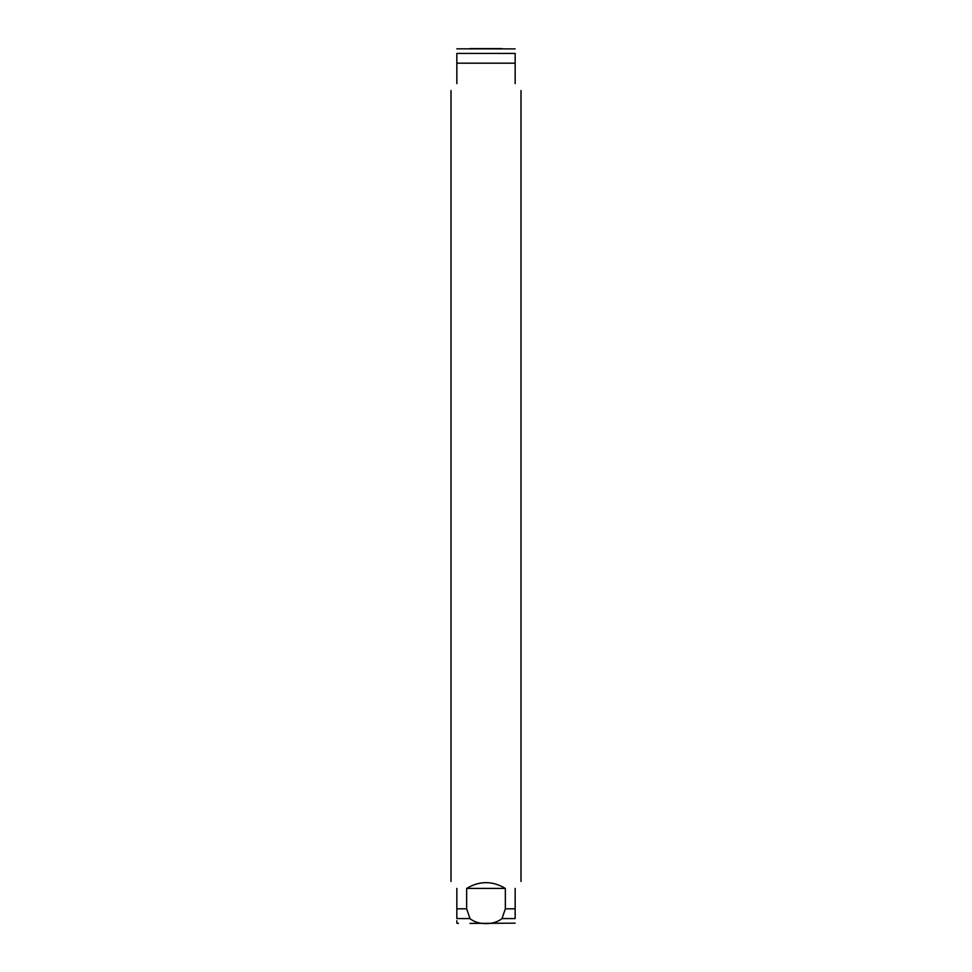 <?xml version="1.0" encoding="UTF-8"?>
<svg xmlns="http://www.w3.org/2000/svg" width="972" height="972" viewBox="0 0 972 972"><rect width="100%" height="100%" fill="white"/><g stroke="black" fill="none" stroke-linecap="round" stroke-linejoin="round"><path stroke-width="1.46" d="M502.026 918.576L515.16 918.576C515.16 925.332 515.16 925.332 515.16 918.576L515.16 908.82L505.343 908.82L502.026 918.576C493.861 925.368 477.896 925.308 469.974 918.576L466.657 908.82L456.84 908.82L456.84 918.576C456.84 925.332 456.84 925.332 456.84 918.576L469.974 918.576M515.16 83.592C522.839 92.741 522.839 92.741 515.16 83.592L515.16 63.18L456.84 63.18L456.84 83.592C449.161 92.741 449.161 92.741 456.84 83.592M515.16 63.18L515.16 53.424C515.16 46.668 515.16 46.668 515.16 53.424L456.84 53.424L456.84 63.18M515.16 923.169L469.962 923.4M458.468 923.4L456.84 923.169L456.84 920.703M515.16 888.408C522.839 879.259 522.839 879.259 515.16 888.408L515.16 908.82M456.84 888.408C449.161 879.259 449.161 879.259 456.84 888.408L456.84 908.82M466.657 908.82L466.657 888.408C479.548 880.729 492.452 880.729 505.343 888.408L505.343 908.82M456.84 48.831L515.16 48.892M456.84 53.424C456.84 46.668 456.84 46.668 456.84 53.424M502.038 48.6L469.962 48.6M466.657 888.408L505.343 888.408M451.008 90.542L451.008 881.458M520.992 90.542L520.992 881.458"/></g></svg>
